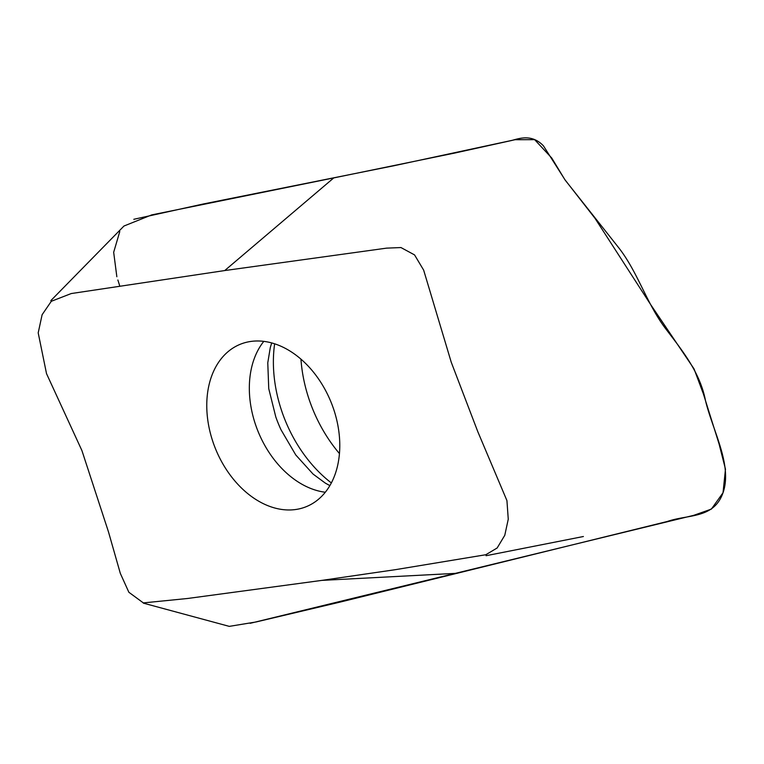 <?xml version="1.0" encoding="UTF-8"?>
<svg xmlns="http://www.w3.org/2000/svg" width="764" height="764" viewBox="0 0 764 764"><rect width="100%" height="100%" fill="white"/><g stroke="black" fill="none" stroke-linecap="round" stroke-linejoin="round"><path stroke-width="1.15" d="M224.721 270.561L71.253 293.548L51.312 301.293L42.115 314.72L38.2 332.865L46.518 373.634L81.91 450.55L108.498 531.935L120.32 573.382L128.868 592.272L143.345 602.901L187.696 598.47L321.816 580.392L395.475 569.658L485.828 554.731L497.144 547.989L504.775 535.306L508.261 519.195L506.933 500.601L477.834 431.755L451.266 362.298L423.657 270.131L414.556 254.909L400.957 247.555L386.67 248.128L224.721 270.561L333.744 177.917L454.79 153.039L511.861 140.442C521.038 137.768 532.575 134.54 543.414 145.809L565.255 180.218L619.365 248.577C637.959 272.796 646.965 304.015 665.454 328.444C681.899 350.151 700.025 372.049 705.506 400.689C712.993 431.755 733.956 467.549 721.97 495.444C712.067 518.632 687.495 514.449 667.373 521.468L340.028 602.118L256.036 621.972L229.276 626.375M334.431 411.595A87.65 62.304 67.8 0 1 306.354 506.637A87.65 62.304 67.8 0 1 299.392 508.834A87.65 62.304 67.8 0 1 213.748 444.199A87.65 62.304 67.8 0 1 240.192 344.306A87.65 62.304 67.8 0 1 334.431 411.595M300.949 359.128A121.457 86.332 -112.2 0 0 339.445 453.568M321.816 580.392L457.435 573.267L321.816 580.392M123.959 226.029L151.683 214.904L333.744 177.917M119.757 286.013L117.866 279.996M116.844 276.74L113.674 252.292L119.776 231.53M133.815 219.297L202.918 204.064L394.319 165.664L515.003 139.726L534.638 139.659L551.742 158.024L564.797 179.559L594.946 218.237L650.584 304.473L694.056 368.907L703.281 393.594L719.048 443.874L725.475 469.163L723.021 492.751L711.379 509.101L693.731 515.337L250.134 623.319M263.809 341.355A87.65 62.304 -112.2 0 0 258.146 431.641A87.65 62.304 -112.2 0 0 325.302 492.245M274.639 343.79A118.277 84.069 -112.2 0 0 331.347 482.924M271.707 342.921L270.303 347.486L267.772 362.824L268.747 388.647L275.804 416.982A109.319 77.708 -112.2 0 0 281.018 429.779L295.754 454.943L313.087 474.091L325.321 483.115L329.857 485.608M123.988 226.01L50.816 300.644M143.345 603.14L229.229 626.356M583.4 536.509L486.066 555.714"/></g></svg>

